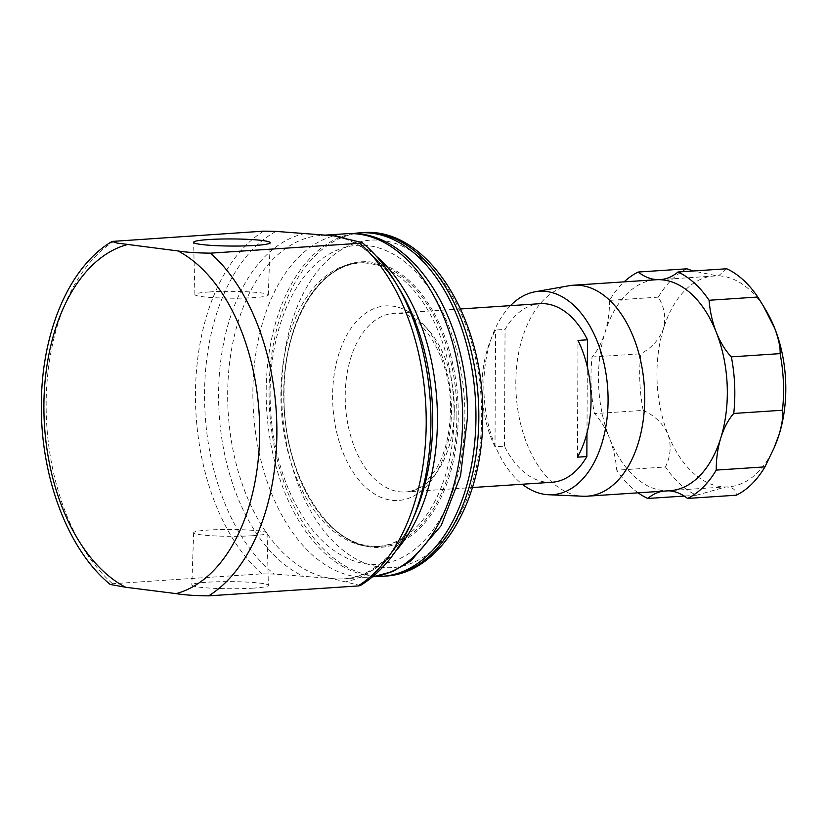 <?xml version="1.0" encoding="UTF-8"?>
<svg xmlns="http://www.w3.org/2000/svg" width="827" height="827" viewBox="0 0 827 827"><rect width="100%" height="100%" fill="white"/><g stroke="black" fill="none" stroke-linecap="round" stroke-linejoin="round"><path stroke-width="0.62" stroke-dasharray="4.13 3.1" d="M253.413 588.131A38.269 3.556 -179.7 0 1 213.118 588.286A38.269 3.556 -179.7 0 1 191.812 584.978A38.269 3.556 -179.7 0 1 206.76 582.249A38.269 3.556 -179.7 0 1 246.963 582.084A38.269 3.556 -179.7 0 1 268.362 585.382A38.269 3.556 -179.7 0 1 253.413 588.131M252.731 535.72A36.698 3.411 -179.7 0 1 214.09 535.875A36.698 3.411 -179.7 0 1 193.663 532.702A36.698 3.411 -179.7 0 1 208.001 530.086A36.698 3.411 -179.7 0 1 246.539 529.931A36.698 3.411 -179.7 0 1 267.069 533.084A36.698 3.411 -179.7 0 1 252.731 535.72M209.241 291.962A36.698 3.411 0.3 0 0 194.914 294.598A36.698 3.411 0.3 0 0 215.433 297.761A36.698 3.411 0.3 0 0 253.982 297.606A36.698 3.411 0.3 0 0 268.31 294.981A36.698 3.411 0.3 0 0 247.883 291.807A36.698 3.411 0.3 0 0 209.241 291.962M353.253 233.607A172.088 104.502 -93.8 0 0 266.18 391.347A172.088 104.502 -93.8 0 0 375.954 576.378M454.106 415.723A142.099 86.287 86.2 0 1 376.895 546.585A142.099 86.287 86.2 0 1 280.901 393.879A142.099 86.287 86.2 0 1 358.112 263.017A142.099 86.287 86.2 0 1 454.106 415.723M360.303 585.568L331.658 578.466L274.306 574.083L261.88 573.845L112.565 583.728L110.239 584.462M551.867 482.275A89.492 54.334 86.2 0 1 504.449 446.156L494.991 446.787A89.492 54.334 86.2 0 1 481.965 386.726A89.492 54.334 86.2 0 1 495.6 330.035L505.059 329.415A89.492 54.334 86.2 0 1 540.041 303.685M510.476 305.649A101.928 61.891 -93.8 0 0 494.432 443.934A101.928 61.891 -93.8 0 0 522.302 484.229M569.007 285.749A105.711 64.196 -93.8 0 0 526.82 443.551A105.711 64.196 -93.8 0 0 582.952 496.241M592.06 357.006L640.78 353.78A118.003 71.66 -93.8 0 0 643.168 410.378L594.437 413.614A118.003 71.66 86.2 0 1 592.06 357.006A73.758 44.782 86.2 0 0 605.013 332.506A105.711 64.196 86.2 0 1 655.914 279.753M686.948 268.806A118.003 71.66 -93.8 0 0 658.302 297.141C664.422 307.096 666.148 317.599 663.481 328.639C659.429 339.411 651.862 347.785 640.78 353.78M774.827 446.146A105.711 64.196 86.2 0 1 725.827 486.927A105.711 64.196 86.2 0 1 667.937 434.206A105.711 64.196 86.2 0 1 663.481 328.639A105.711 64.196 86.2 0 1 716.926 275.794L693.202 270.987M669.891 490.721A105.711 64.196 86.2 0 1 667.348 490.804A105.711 64.196 86.2 0 1 609.458 438.083A73.758 44.782 86.2 0 1 616.735 470.201L665.456 466.976A118.003 71.66 -93.8 0 0 696.499 495.249L725.827 486.927C732.96 487.248 736.454 490.008 736.299 495.208M662.83 491.186A73.758 44.782 86.2 0 1 665.58 490.866A73.758 44.782 86.2 0 1 667.348 490.804A73.758 44.782 86.2 0 1 668.34 490.814M643.168 410.378C654.684 415.536 662.934 423.486 667.937 434.206C671.534 445.267 670.718 456.184 665.456 466.976M658.302 297.141L609.571 300.366A118.003 71.66 86.2 0 1 624.137 281.852M609.571 300.366A73.758 44.782 86.2 0 1 605.013 332.506A105.711 64.196 86.2 0 0 609.458 438.083A73.758 44.782 86.2 0 0 594.437 413.614M726.757 268.765L718.611 275.742L716.926 275.794A105.711 64.196 86.2 0 1 765.812 310.084M696.499 495.249L684.239 496.055M638.113 492.82A118.003 71.66 86.2 0 1 616.735 470.201M504.449 446.156L505.059 329.415M586.974 433.048L587.325 366.94M494.991 446.787L495.6 330.035M577.401 457.176L578.011 340.424M283.868 393.569A143.081 86.887 86.2 0 1 371.809 262.107A143.081 86.887 86.2 0 1 458.272 415.557A143.081 86.887 86.2 0 1 370.32 547.029A143.081 86.887 86.2 0 1 283.868 393.569M456.897 415.536A142.099 86.287 -93.8 0 0 360.892 262.831A142.099 86.287 -93.8 0 0 283.682 393.704A142.099 86.287 -93.8 0 0 379.676 546.409A142.099 86.287 -93.8 0 0 456.897 415.536M332.619 395.688A97.493 59.203 -93.8 0 0 391.533 500.252A97.493 59.203 -93.8 0 0 451.459 410.668A97.493 59.203 -93.8 0 0 392.546 306.104A97.493 59.203 -93.8 0 0 332.619 395.688M281.666 391.254A164.087 99.633 -93.8 0 0 380.813 567.229A164.087 99.633 -93.8 0 0 481.676 416.467A164.087 99.633 -93.8 0 0 382.529 240.492A164.087 99.633 -93.8 0 0 281.666 391.254M454.302 409.541A89.492 54.334 -93.8 0 0 393.838 313.371A89.492 54.334 -93.8 0 0 345.221 395.792A89.492 54.334 -93.8 0 0 405.675 491.962A89.492 54.334 -93.8 0 0 454.302 409.541M362.577 232.656A172.088 104.502 -93.8 0 0 269.064 391.15A172.088 104.502 -93.8 0 0 385.33 576.088M270.109 392.525A159.797 97.038 -93.8 0 0 366.671 563.911A159.797 97.038 -93.8 0 0 464.888 417.077A159.797 97.038 -93.8 0 0 368.335 245.691A159.797 97.038 -93.8 0 0 270.109 392.525M346.379 233.731A172.088 104.502 -93.8 0 0 252.876 392.225A172.088 104.502 -93.8 0 0 369.131 577.163A172.088 104.502 -93.8 0 0 372.563 576.843L343.929 578.828A172.088 104.502 -93.8 0 0 395.668 551.133M327.11 235.281A172.088 104.502 -93.8 0 0 321.176 235.395A172.088 104.502 -93.8 0 0 227.673 393.89A172.088 104.502 -93.8 0 0 331.658 578.466A172.088 104.502 -93.8 0 0 343.929 578.828C352.343 578.29 360.603 575.809 368.728 571.385C387.046 561.347 402.315 542.626 414.503 515.242A175.696 106.683 -93.8 0 1 346.337 581.639M304.998 233.503A175.696 106.683 -93.8 0 0 218.586 394.076A175.696 106.683 -93.8 0 0 303.199 576.202M276.094 231.395A185.703 112.761 -93.8 0 0 204.548 393.828A185.703 112.761 -93.8 0 0 274.306 574.083M114.353 241.039A189.3 114.943 -93.8 0 0 46.147 403.896A189.3 114.943 -93.8 0 0 112.565 583.728M263.668 231.146A189.3 114.943 -93.8 0 0 195.461 394.014A189.3 114.943 -93.8 0 0 261.88 573.845M359.363 584.803A185.703 112.761 -93.8 0 0 411.629 521.909M395.802 282.896A185.703 112.761 -93.8 0 0 361.151 242.115M337.623 236.718C360.355 241.866 380.989 259.337 399.534 289.119A175.696 106.683 -93.8 0 0 348.126 238.941M376.12 256.029A172.088 104.502 -93.8 0 0 345.469 238.414M193.663 532.702L191.812 584.978M194.914 294.598L193.611 242.311M376.895 546.585L379.676 546.409C330.697 552.302 282.079 475.411 284.064 393.631C283.496 323.739 318.953 264.009 360.892 262.831L358.112 263.017M460.608 308.947L393.838 313.371C418.938 308.533 452.121 356.685 450.426 410.254C450.064 433.741 445.267 453.413 436.056 469.25L425.771 482.379C419.196 488.395 412.497 491.589 405.675 491.962L472.434 487.537M665.58 490.866L723.976 486.989M660.225 279.609L718.611 275.742M325.176 235.137L321.176 235.395L329.177 235.447M268.31 294.981L270.16 242.704M267.069 533.084L268.362 585.382"/><path stroke-width="1.24" d="M208.559 239.561A38.269 3.556 0.3 0 0 193.611 242.311A38.269 3.556 0.3 0 0 215.01 245.598A38.269 3.556 0.3 0 0 255.212 245.443A38.269 3.556 0.3 0 0 270.16 242.704A38.269 3.556 0.3 0 0 248.855 239.396A38.269 3.556 0.3 0 0 208.559 239.561M375.954 576.378A172.088 104.502 -93.8 0 0 382.446 576.285A172.088 104.502 -93.8 0 0 475.949 417.79A172.088 104.502 -93.8 0 0 359.693 232.852A172.088 104.502 -93.8 0 0 353.253 233.607M361.151 242.115C363.063 242.549 362.608 242.931 359.797 243.272L210.482 253.155C196.568 252.99 185.713 252.256 177.929 250.932L117.103 243.086L112.058 241.432L263.668 231.146L276.094 231.395L333.457 235.767L362.123 242.538C374.817 253.155 386.044 266.604 395.802 282.896A185.703 112.761 -93.8 0 1 411.629 521.909L414.503 515.242A175.696 106.683 -93.8 0 0 399.534 289.119L395.802 282.896M460.608 308.947L540.041 303.685A89.492 54.334 86.2 0 1 587.47 339.804L578.011 340.424A89.492 54.334 86.2 0 1 591.047 400.485A89.492 54.334 86.2 0 1 577.401 457.176L586.86 456.545A89.492 54.334 86.2 0 1 551.867 482.275L472.434 487.537M522.302 484.229A101.928 61.891 -93.8 0 0 548.549 494.732A101.928 61.891 -93.8 0 0 601.394 445.019A101.928 61.891 -93.8 0 0 597.487 342.027A101.928 61.891 -93.8 0 0 535.11 291.776A101.928 61.891 -93.8 0 0 510.476 305.649M548.549 494.732L582.952 496.241A105.711 64.196 -93.8 0 0 587.253 496.19A105.711 64.196 -93.8 0 0 633.699 337.861A105.711 64.196 -93.8 0 0 573.276 285.222A105.711 64.196 -93.8 0 0 569.007 285.749L535.11 291.776M573.276 285.222L655.914 279.753A105.711 64.196 86.2 0 1 658.447 279.66A73.758 44.782 86.2 0 1 638.227 272.031L686.948 268.806L693.202 270.987M709.07 300.263L757.801 297.038A118.003 71.66 -93.8 0 0 726.757 268.765L678.026 271.99A118.003 71.66 86.2 0 1 709.07 300.263A73.758 44.782 86.2 0 0 716.337 332.392A105.711 64.196 86.2 0 1 720.793 437.959A73.758 44.782 86.2 0 1 733.745 413.459L782.476 410.233A118.003 71.66 -93.8 0 0 780.088 353.625L731.357 356.861A118.003 71.66 86.2 0 1 733.745 413.459M763.321 305.918L765.812 310.084A105.711 64.196 86.2 0 1 774.816 328.515L763.321 305.918L757.801 297.038M780.088 353.625C780.481 347.681 778.724 339.308 774.816 328.515A105.711 64.196 86.2 0 1 779.261 434.082C782.27 423.383 783.334 415.433 782.476 410.233M687.578 498.433L736.299 495.208A118.003 71.66 -93.8 0 0 764.954 466.873L716.234 470.098A118.003 71.66 86.2 0 1 687.578 498.433A73.758 44.782 86.2 0 0 668.34 490.814M716.234 470.098A73.758 44.782 86.2 0 1 720.793 437.959A105.711 64.196 86.2 0 1 669.891 490.721L587.253 496.19M624.137 281.852A118.003 71.66 86.2 0 1 638.227 272.031M678.026 271.99A73.758 44.782 86.2 0 1 660.225 279.609A73.758 44.782 86.2 0 1 658.447 279.66A105.711 64.196 86.2 0 1 716.337 332.392A73.758 44.782 86.2 0 0 731.357 356.861M764.954 466.873L774.103 447.841L779.261 434.082A105.711 64.196 86.2 0 1 774.827 446.146L774.103 447.841M684.239 496.055L647.768 498.474A118.003 71.66 86.2 0 1 638.113 492.82M647.768 498.474A73.758 44.782 86.2 0 1 662.83 491.186M586.86 456.545L586.974 433.048M587.325 366.94L587.47 339.804M112.058 241.432C68.693 266.956 41.402 333.25 41.35 404.785C40.585 476.879 67.866 549.965 110.239 584.462L125.632 587.253L176.13 593.621C183.945 594.944 194.8 595.688 208.693 595.853L358.008 585.961C360.82 585.63 361.265 585.237 359.363 584.803M362.577 232.656C428.086 226.546 484.725 319.935 482.71 416.88C483.216 499.89 441.504 573.359 385.33 576.088A172.088 104.502 -93.8 0 0 478.833 417.594A172.088 104.502 -93.8 0 0 362.577 232.656L359.693 232.852M346.379 233.731C413.138 227.807 469.385 321.238 467.441 417.79L460.536 475.959L441.122 525.652L410.874 560.964L392.453 571.633L372.543 576.853A172.088 104.502 -93.8 0 0 462.634 418.669A172.088 104.502 -93.8 0 0 346.379 233.731L325.176 235.137M395.668 551.133A172.088 104.502 -93.8 0 0 437.442 420.333A172.088 104.502 -93.8 0 0 376.12 256.029M127.42 244.565A177.009 107.479 -93.8 0 0 43.893 405.488A177.009 107.479 -93.8 0 0 125.632 587.253M176.13 593.621A177.009 107.479 -93.8 0 0 259.657 432.686A177.009 107.479 -93.8 0 0 177.929 250.932M208.693 595.853A189.3 114.943 -93.8 0 0 276.89 432.986A189.3 114.943 -93.8 0 0 210.482 253.155M345.469 238.414A172.088 104.502 -93.8 0 0 333.457 235.767A172.088 104.502 -93.8 0 0 327.11 235.281M358.008 585.961A189.3 114.943 -93.8 0 0 426.215 423.104A189.3 114.943 -93.8 0 0 359.797 243.272M385.33 576.088L382.446 576.285M360.303 585.568C381.991 572.129 399.1 550.906 411.629 521.909"/></g></svg>
